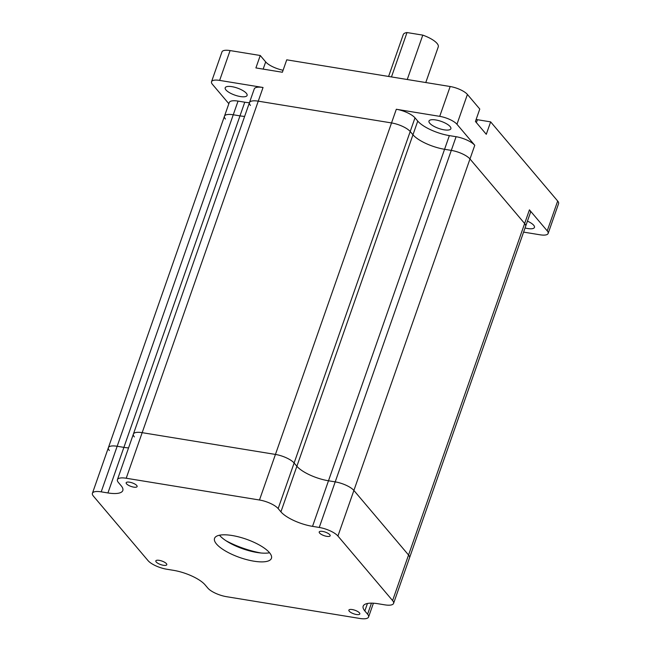 <?xml version="1.0" encoding="UTF-8"?>
<svg xmlns="http://www.w3.org/2000/svg" width="651" height="651" viewBox="0 0 651 651"><rect width="100%" height="100%" fill="white"/><g stroke="black" fill="none" stroke-linecap="round" stroke-linejoin="round"><path stroke-width="0.98" d="M107.936 492.945A25.511 8.219 -160.7 0 0 122.811 490.52A25.511 8.219 -160.7 0 0 121.159 485.752L118.401 482.489A15.071 4.858 19.3 0 1 117.416 479.673A15.071 4.858 19.3 0 1 126.213 478.241L259.48 500.009A15.071 4.858 19.3 0 1 278.156 508.586L280.915 511.841A25.511 8.219 -160.7 0 0 312.529 526.358L319.25 527.456A15.071 4.858 19.3 0 1 337.926 536.042L392.594 600.588A15.071 4.858 19.3 0 1 393.57 603.412A15.071 4.858 19.3 0 1 384.782 604.844L378.052 603.746A25.511 8.219 -160.7 0 0 363.168 606.171A25.511 8.219 -160.7 0 0 364.829 610.939L367.587 614.194A15.071 4.858 19.3 0 1 368.572 617.018A15.071 4.858 19.3 0 1 359.775 618.45L226.507 596.682A15.071 4.858 19.3 0 1 207.832 588.105L205.073 584.85A25.511 8.219 -160.7 0 0 173.459 570.325L166.737 569.226A15.071 4.858 19.3 0 1 148.062 560.649L93.394 496.103A15.071 4.858 19.3 0 1 92.418 493.279A15.071 4.858 19.3 0 1 101.206 491.847L107.936 492.945L123.893 447.367A25.511 8.219 -160.7 0 0 128.54 447.904A25.511 8.219 -160.7 0 1 123.893 447.367L117.172 446.269L123.893 447.367L239.983 115.87A25.511 8.219 -160.7 0 0 244.63 116.407A25.511 8.219 -160.7 0 1 239.983 115.87L244.768 102.199A25.511 8.219 -160.7 0 0 249.423 102.736M109.36 450.516A15.071 4.858 19.3 0 1 108.375 447.701A15.071 4.858 19.3 0 1 117.172 446.269A15.071 4.858 19.3 0 0 108.375 447.701L224.465 116.212A15.071 4.858 19.3 0 1 233.261 114.779L239.983 115.87L233.261 114.779L101.206 491.847M392.594 600.588L408.551 555.01A15.071 4.858 19.3 0 1 409.536 557.826A15.071 4.858 19.3 0 0 408.551 555.01L353.892 490.455L408.551 555.01L524.641 223.521A15.071 4.858 19.3 0 1 525.617 226.336L393.57 603.412M319.25 527.456L335.208 481.878A15.071 4.858 19.3 0 1 353.892 490.455A15.071 4.858 19.3 0 0 335.208 481.878L328.486 480.78L335.208 481.878L451.298 150.389A15.071 4.858 19.3 0 1 469.973 158.966L524.641 223.521M280.915 511.841L296.88 466.262A25.511 8.219 -160.7 0 0 328.486 480.78A25.511 8.219 -160.7 0 1 296.88 466.262L294.122 463.007L296.88 466.262L412.962 134.773A25.511 8.219 -160.7 0 0 444.576 149.291L451.298 150.389A15.071 4.858 19.3 0 1 469.973 158.966L524.641 223.513A15.071 4.858 19.3 0 1 525.617 226.336L530.41 212.665A15.071 4.858 19.3 0 0 529.426 209.842L547.231 230.869A13.915 4.484 -160.7 0 1 548.134 233.473A13.915 4.484 -160.7 0 1 540.021 234.791L523.599 232.114M259.48 500.009L275.438 454.431A15.071 4.858 19.3 0 1 294.122 463.007A15.071 4.858 19.3 0 0 275.438 454.431L142.17 432.663L275.438 454.431L391.528 122.933A15.071 4.858 19.3 0 1 410.203 131.51L412.962 134.773A25.511 8.219 -160.7 0 0 444.576 149.291L451.298 150.389L456.091 136.71A15.071 4.858 19.3 0 1 474.766 145.295L456.961 124.268A13.915 4.484 -160.7 0 0 439.718 116.35L396.313 109.262A15.071 4.858 19.3 0 1 414.996 117.839L417.755 121.094A25.511 8.219 -160.7 0 0 449.361 135.611L456.091 136.71M134.358 436.911A15.071 4.858 19.3 0 1 133.382 434.095A15.071 4.858 19.3 0 1 142.17 432.663A15.071 4.858 19.3 0 0 133.382 434.095L249.463 102.606A15.071 4.858 19.3 0 1 258.26 101.165L391.528 122.933A15.071 4.858 19.3 0 1 410.203 131.51L412.962 134.773L417.755 121.094M356.431 614.503A5.794 1.872 19.3 0 1 348.871 610.117A5.794 1.872 19.3 0 1 352.256 609.564A5.794 1.872 19.3 0 1 359.816 613.95A5.794 1.872 19.3 0 1 356.431 614.503M269.563 552.764A30.149 9.716 19.3 0 1 256.909 552.471A30.149 9.716 19.3 0 1 219.468 535.22M253.857 561.178A30.149 9.716 19.3 0 1 214.545 538.385A30.149 9.716 19.3 0 1 232.13 535.513A30.149 9.716 19.3 0 1 271.443 558.306A30.149 9.716 19.3 0 1 253.857 561.178M260.994 553A41.737 13.451 19.3 0 1 226.027 540.753M133.732 487.127A5.794 1.872 19.3 0 1 126.172 482.741A5.794 1.872 19.3 0 1 129.557 482.188A5.794 1.872 19.3 0 1 137.117 486.574A5.794 1.872 19.3 0 1 133.732 487.127M163.393 565.28A5.794 1.872 19.3 0 1 155.833 560.902A5.794 1.872 19.3 0 1 159.218 560.348A5.794 1.872 19.3 0 1 166.778 564.734A5.794 1.872 19.3 0 1 163.393 565.28M326.769 536.343A5.794 1.872 19.3 0 1 319.21 531.957A5.794 1.872 19.3 0 1 322.595 531.411A5.794 1.872 19.3 0 1 330.155 535.789A5.794 1.872 19.3 0 1 326.769 536.343M407.249 79.503L422.792 35.13A18.553 5.981 19.3 0 1 438.261 46.88L425.778 82.531M444.104 129.826A11.596 3.735 19.3 0 1 428.985 121.053A11.596 3.735 19.3 0 1 435.747 119.955A11.596 3.735 19.3 0 1 450.874 128.719A11.596 3.735 19.3 0 1 444.104 129.826M527.44 221.137A11.596 3.735 19.3 0 1 534.455 227.427A11.596 3.735 19.3 0 1 527.692 228.525A11.596 3.735 19.3 0 1 525.048 227.964M240.333 96.543A11.596 3.735 19.3 0 1 225.205 87.771A11.596 3.735 19.3 0 1 231.976 86.673A11.596 3.735 19.3 0 1 247.095 95.437A11.596 3.735 19.3 0 1 240.333 96.543M250.448 105.421A15.071 4.858 19.3 0 1 249.463 102.606L254.256 88.927A15.071 4.858 19.3 0 1 263.045 87.494L219.639 80.407A13.915 4.484 -160.7 0 0 211.526 81.725A13.915 4.484 -160.7 0 0 212.429 84.329L228.843 103.712M225.449 119.027A15.071 4.858 19.3 0 1 224.465 116.212L229.258 102.532A15.071 4.858 19.3 0 1 238.046 101.1L244.768 102.199M211.526 81.725L221.975 51.893A13.915 4.484 -160.7 0 1 230.088 50.575L260.254 55.498L255.9 67.924L282.388 72.253L286.741 59.827L450.167 86.518A13.915 4.484 -160.7 0 1 467.41 94.436L479.779 109.042L475.425 121.477L486.289 134.301L490.642 121.875L477.403 119.711A15.071 4.858 19.3 0 1 476.125 119.475M490.642 121.875L557.679 201.037L547.231 230.869M548.134 233.473L558.582 203.633A13.915 4.484 -160.7 0 0 557.679 201.037M283.087 70.259A15.071 4.858 19.3 0 1 265.681 61.91L260.254 55.498M249.463 102.606A15.071 4.858 19.3 0 1 258.26 101.165L391.528 122.933L396.313 109.262M224.465 116.212A15.071 4.858 19.3 0 1 233.261 114.779L238.046 101.1M391.471 76.932L407.005 32.55A18.553 5.981 19.3 0 0 403.246 34.617L388.59 76.46M422.792 35.13L407.005 32.55M263.045 87.494L126.213 478.241M414.996 117.839L278.156 508.586M449.361 135.611L312.529 526.358M474.766 145.295L337.926 536.042M367.587 614.194L371.461 603.143M364.829 610.939L367.449 603.477M230.088 50.575L219.639 80.407M450.167 86.518L439.718 116.35M467.41 94.436L456.961 124.268M524.641 223.513L529.426 209.842M263.159 69.112L265.681 61.91M476.386 122.608L477.403 119.711M92.418 493.279L108.375 447.701M368.572 617.018L373.405 603.208M117.416 479.673L133.382 434.095"/></g></svg>
